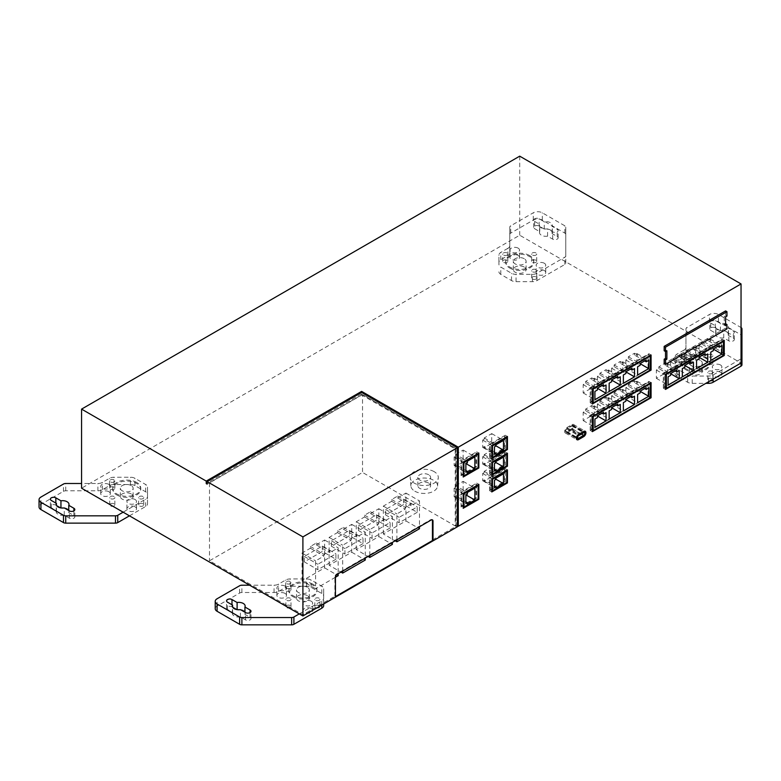 <?xml version="1.0" encoding="UTF-8"?>
<svg xmlns="http://www.w3.org/2000/svg" width="781" height="781" viewBox="0 0 781 781"><rect width="100%" height="100%" fill="white"/><g stroke="black" fill="none" stroke-linecap="round" stroke-linejoin="round"><path stroke-width="0.59" stroke-dasharray="3.9 2.93" d="M717.856 346.315L707.645 340.418L710.154 338.964L710.154 347.262L699.034 353.676L699.034 345.387L701.543 343.933L713.287 350.718M699.034 345.387L710.778 352.172M710.154 338.964L721.898 345.749M703.622 354.525L693.411 348.629L695.93 347.184L695.93 355.472L684.81 361.896L684.81 353.598L687.319 352.153L699.063 358.928M684.81 353.598L696.554 360.383M695.93 347.184L707.674 353.959M689.398 362.735L679.187 356.849L681.696 355.394L681.696 363.692L670.576 370.106L670.576 361.818L673.085 360.363L684.83 367.148M670.576 361.818L682.321 368.593M681.696 355.394L693.44 362.179M675.165 370.955L664.963 365.059L667.472 363.614L667.472 371.902L656.352 378.326L656.352 370.028L658.861 368.583L670.606 375.358M656.352 370.028L668.097 376.813M667.472 363.614L679.216 370.389M725.598 310.906L725.598 315.309L724.241 316.09L724.241 324.505L725.598 323.715L725.598 328.118L664.172 363.585M665.519 351.557L665.519 349.995L664.172 350.776M601.995 385.56L591.783 379.664L594.292 378.219L594.292 386.507L583.173 392.931L583.173 384.633L585.682 383.188L597.426 389.963M583.173 384.633L594.917 391.418M594.292 378.219L606.036 384.994M616.219 377.34L606.017 371.453L608.526 369.999L608.526 378.297L597.406 384.711L597.406 376.422L599.915 374.968L611.66 381.753M597.406 376.422L609.151 383.198M608.526 369.999L620.27 376.784M630.452 369.13L620.241 363.233L622.75 361.788L622.75 370.077L611.63 376.501L611.63 368.202L614.139 366.758L625.884 373.533M611.63 368.202L623.375 374.987M622.75 361.788L634.494 368.564M644.676 360.91L634.465 355.023L636.984 353.568L636.984 361.867L625.864 368.281L625.864 359.992L628.373 358.538L640.117 365.323M625.864 359.992L637.608 366.767M636.984 353.568L648.728 360.353M644.676 388.557L634.465 382.661L636.984 381.216L636.984 389.504L625.864 395.928L625.864 387.63L628.373 386.185L640.117 392.96M625.864 387.63L637.608 394.415M636.984 381.216L648.728 387.991M630.452 396.768L620.241 390.881L622.75 389.426L622.75 397.724L611.63 404.138L611.63 395.85L614.139 394.395L625.884 401.18M611.63 395.85L623.375 402.625M622.75 389.426L634.494 396.211M616.219 404.988L606.017 399.091L608.526 397.646L608.526 405.935L597.406 412.358L597.406 404.06L599.915 402.615L611.66 409.39M597.406 404.06L609.151 410.845M608.526 397.646L620.27 404.421M601.995 413.198L591.783 407.311L594.292 405.856L594.292 414.155L583.173 420.568L583.173 412.28L585.682 410.826L597.426 417.61M583.173 412.28L594.917 419.055M594.292 405.856L606.036 412.641M467.389 462.85L455.645 456.075L455.645 454.386L467.389 461.171M455.645 454.386L463.143 450.061L463.143 461.981L455.645 466.306L455.645 464.627L465.876 470.533M455.645 466.306L467.389 473.091M467.389 494.148L455.645 487.364L455.645 485.684L467.389 492.46M455.645 485.684L463.143 481.36L463.143 493.27L455.645 497.604L455.645 495.915L465.876 501.822M455.645 497.604L467.389 504.38M495.955 446L484.21 439.215L484.21 437.965L491.737 433.621L491.737 443.423L484.21 447.767L484.21 446.517L494.451 452.424M484.21 447.767L495.955 454.542M484.21 437.965L495.955 444.75M495.955 462.684L484.21 455.909L484.21 454.659L491.737 450.315L491.737 460.107L484.21 464.461L484.21 463.211L494.451 469.117M484.21 464.461L495.955 471.236M484.21 454.659L495.955 461.434M495.955 479.378L484.21 472.593L484.21 471.343L491.737 466.999L491.737 476.8L484.21 481.145L484.21 479.895L494.451 485.811M484.21 481.145L495.955 487.93M484.21 471.343L495.955 478.128M432.449 539.925L455.938 526.365L362.53 472.437L209.493 560.787L302.901 614.725L334.883 596.254L335.43 596.567M334.883 596.254L334.883 577.061A2.558 1.474 -60 0 1 336.689 573.937L430.643 519.697A2.558 1.474 -60 0 1 431.922 519.57A2.558 1.474 -60 0 1 432.166 519.775M455.216 448.968L456.114 448.45L456.114 525.008L455.216 525.535L455.216 448.968L361.623 394.932L207.141 484.122M434.168 471.656A14.058 8.113 0 0 0 418.528 469.977A14.058 8.113 0 0 0 410.191 477.796A14.058 8.113 0 0 0 424.229 485.509A14.058 8.113 0 0 0 438.268 477.796A14.058 8.113 0 0 0 434.168 471.656M136.685 482.453A14.058 8.113 0 0 0 121.367 480.696A14.058 8.113 0 0 0 112.689 488.193A14.058 8.113 0 0 0 116.808 493.924A14.058 8.113 0 0 0 132.126 495.681A14.058 8.113 0 0 0 140.795 488.193A14.058 8.113 0 0 0 136.685 482.453M312.839 584.159A14.058 8.113 0 0 0 297.522 582.401A14.058 8.113 0 0 0 288.853 589.899A14.058 8.113 0 0 0 292.963 595.63A14.058 8.113 0 0 0 308.28 597.387A14.058 8.113 0 0 0 316.959 589.899A14.058 8.113 0 0 0 312.839 584.159M705.819 357.278A14.058 8.113 0 0 0 690.502 355.521A14.058 8.113 0 0 0 681.823 363.019A14.058 8.113 0 0 0 685.943 368.749A14.058 8.113 0 0 0 701.26 370.506A14.058 8.113 0 0 0 709.929 363.019A14.058 8.113 0 0 0 705.819 357.278M529.655 255.572A14.058 8.113 0 0 0 514.337 253.815A14.058 8.113 0 0 0 505.658 261.313A14.058 8.113 0 0 0 509.778 267.043A14.058 8.113 0 0 0 525.096 268.801A14.058 8.113 0 0 0 533.774 261.313A14.058 8.113 0 0 0 529.655 255.572M456.114 525.008L457.383 525.74M455.216 525.535L457.383 526.784M741.95 364.854L741.95 336.133A3.192 1.845 0 0 0 741.013 334.834L718.461 321.811A6.385 3.69 0 0 0 709.431 321.811L686.88 334.834A3.192 1.845 0 0 0 685.943 336.133L685.943 354.711A6.385 3.69 0 0 1 684.068 357.317L676.971 361.408A6.385 3.69 0 0 0 675.096 364.024L675.096 366.182A6.385 3.69 0 0 0 676.971 368.788L687.68 374.978A6.385 3.69 0 0 0 692.2 376.051L708.592 376.051A6.385 3.69 0 0 0 713.102 374.978L741.013 358.86L741.013 363.028L519.716 235.227L81.575 488.193M519.716 156.161L519.716 235.227M116.808 494.969A14.058 8.113 0 0 0 132.126 496.726A14.058 8.113 0 0 0 140.795 489.228A14.058 8.113 0 0 0 126.747 481.116A14.058 8.113 0 0 0 112.689 489.228A14.058 8.113 0 0 0 116.808 494.969M292.963 596.674A14.058 8.113 0 0 0 308.28 598.431A14.058 8.113 0 0 0 316.959 590.934A14.058 8.113 0 0 0 302.901 582.821A14.058 8.113 0 0 0 288.853 590.934A14.058 8.113 0 0 0 292.963 596.674M685.943 369.794A14.058 8.113 0 0 0 701.26 371.551A14.058 8.113 0 0 0 709.929 364.053A14.058 8.113 0 0 0 695.881 355.941A14.058 8.113 0 0 0 681.823 364.053A14.058 8.113 0 0 0 685.943 369.794M509.778 268.088A14.058 8.113 0 0 0 525.096 269.845A14.058 8.113 0 0 0 533.774 262.348A14.058 8.113 0 0 0 519.716 254.235A14.058 8.113 0 0 0 505.658 262.348A14.058 8.113 0 0 0 509.778 268.088M129.451 515.831L145.647 506.478A6.385 3.69 0 0 0 147.521 503.872L147.521 494.412A6.385 3.69 0 0 0 145.647 491.805L134.937 485.616A6.385 3.69 0 0 0 130.417 484.542L114.036 484.542A6.385 3.69 0 0 0 109.516 485.616L102.418 489.716A6.385 3.69 0 0 1 97.898 490.8L65.731 490.8A3.192 1.845 0 0 0 63.476 491.337L40.924 504.36A6.385 3.69 0 0 0 39.05 506.967M123.125 512.18L145.647 499.176A6.385 3.69 0 0 0 147.521 496.57L147.521 487.11A6.385 3.69 0 0 0 145.647 484.503L134.937 478.314A6.385 3.69 0 0 0 130.417 477.24L114.036 477.24A6.385 3.69 0 0 0 109.516 478.314L102.418 482.414A6.385 3.69 0 0 1 97.898 483.498L81.575 483.498M147.521 503.872L147.521 496.57M147.521 494.412L147.521 487.11M56.564 505.571L55.832 505.141A3.192 1.845 0 0 0 52.347 504.741A3.192 1.845 0 0 0 50.374 506.449A3.192 1.845 0 0 0 51.312 507.748L56.427 510.706L56.427 505.317M61.699 508.011A6.385 3.69 0 0 0 60.947 508.099L60.508 507.845M56.427 510.706A6.385 3.69 0 0 0 56.212 511.662A6.385 3.69 0 0 0 64.257 515.226L69.382 518.184A3.192 1.845 0 0 0 72.858 518.584A3.192 1.845 0 0 0 74.83 516.876A3.192 1.845 0 0 0 73.892 515.567L68.777 512.619L68.777 510.53M68.777 512.619A6.385 3.69 0 0 0 68.992 511.662A6.385 3.69 0 0 0 68.64 510.452M64.696 508.177A6.385 3.69 0 0 0 63.505 508.011M64.257 515.226L64.257 507.923M114.094 487.149A2.558 1.474 0 0 0 111.312 486.827A2.558 1.474 0 0 0 109.731 488.193A2.558 1.474 0 0 0 112.288 489.667A2.558 1.474 0 0 0 114.846 488.193A2.558 1.474 0 0 0 114.094 487.149M114.094 479.846A2.558 1.474 0 0 0 111.312 479.524A2.558 1.474 0 0 0 109.731 480.891A2.558 1.474 0 0 0 112.288 482.365A2.558 1.474 0 0 0 114.846 480.891A2.558 1.474 0 0 0 114.094 479.846M143.001 503.833A2.558 1.474 0 0 0 140.219 503.52A2.558 1.474 0 0 0 138.637 504.877A2.558 1.474 0 0 0 141.195 506.352A2.558 1.474 0 0 0 143.753 504.877A2.558 1.474 0 0 0 143.001 503.833M143.001 496.531A2.558 1.474 0 0 0 140.219 496.218A2.558 1.474 0 0 0 138.637 497.575A2.558 1.474 0 0 0 141.195 499.049A2.558 1.474 0 0 0 143.753 497.575A2.558 1.474 0 0 0 143.001 496.531M108.901 491.708A4.793 2.763 0 0 0 103.678 491.112A4.793 2.763 0 0 0 100.72 493.67A4.793 2.763 0 0 0 105.513 496.433A4.793 2.763 0 0 0 110.306 493.67A4.793 2.763 0 0 0 108.901 491.708M108.901 484.405A4.793 2.763 0 0 0 103.678 483.81A4.793 2.763 0 0 0 100.72 486.368A4.793 2.763 0 0 0 105.513 489.131A4.793 2.763 0 0 0 110.306 486.368A4.793 2.763 0 0 0 108.901 484.405M135.103 506.84A4.793 2.763 0 0 0 129.88 506.234A4.793 2.763 0 0 0 126.922 508.792A4.793 2.763 0 0 0 131.716 511.555A4.793 2.763 0 0 0 136.499 508.792A4.793 2.763 0 0 0 135.103 506.84M135.103 499.537A4.793 2.763 0 0 0 129.88 498.932A4.793 2.763 0 0 0 126.922 501.49A4.793 2.763 0 0 0 131.716 504.253A4.793 2.763 0 0 0 136.499 501.49A4.793 2.763 0 0 0 135.103 499.537M114.094 503.833A2.558 1.474 0 0 0 111.312 503.52A2.558 1.474 0 0 0 109.731 504.877A2.558 1.474 0 0 0 112.288 506.352A2.558 1.474 0 0 0 114.846 504.877A2.558 1.474 0 0 0 114.094 503.833M114.094 496.531A2.558 1.474 0 0 0 111.312 496.218A2.558 1.474 0 0 0 109.731 497.575A2.558 1.474 0 0 0 112.288 499.049A2.558 1.474 0 0 0 114.846 497.575A2.558 1.474 0 0 0 114.094 496.531M131.257 493.924A6.385 3.69 0 0 0 124.296 493.123A6.385 3.69 0 0 0 120.352 496.531A6.385 3.69 0 0 0 126.747 500.221A6.385 3.69 0 0 0 133.131 496.531A6.385 3.69 0 0 0 131.257 493.924M509.778 253.005A6.385 3.69 0 0 1 507.904 255.612L500.806 259.712A6.385 3.69 0 0 0 498.942 262.318L498.942 264.476A6.385 3.69 0 0 0 500.806 267.082L511.526 273.272A6.385 3.69 0 0 0 516.036 274.346L532.427 274.346A6.385 3.69 0 0 0 536.947 273.272L564.858 257.154A3.192 1.845 0 0 0 565.786 255.846L565.786 227.125A3.192 1.845 0 0 0 564.858 225.826L542.297 212.803A6.385 3.69 0 0 0 533.267 212.803L510.715 225.826A3.192 1.845 0 0 0 509.778 227.125L509.778 253.005L509.778 227.125M498.942 271.778A6.385 3.69 0 0 0 500.806 274.385L511.526 280.574A6.385 3.69 0 0 0 516.036 281.648L532.427 281.648A6.385 3.69 0 0 0 536.947 280.574L564.858 264.456A3.192 1.845 0 0 0 565.786 263.148L565.786 255.846M565.786 263.148L565.786 227.125M565.786 234.427A3.192 1.845 0 0 0 564.858 233.129L542.297 220.105A6.385 3.69 0 0 0 533.267 220.105L510.715 233.129A3.192 1.845 0 0 0 509.778 234.427M507.904 255.612L507.904 248.309A6.385 3.69 0 0 0 509.778 245.703M507.904 248.309L500.806 252.409A6.385 3.69 0 0 0 498.942 255.016L498.942 264.476M498.942 262.318L498.942 255.016M534.624 221.413L539.749 224.362A6.385 3.69 0 0 0 539.525 225.319A6.385 3.69 0 0 0 547.569 228.882L552.694 231.84A3.192 1.845 0 0 0 556.17 232.24A3.192 1.845 0 0 0 558.142 230.532A3.192 1.845 0 0 0 557.204 229.233L552.089 226.275A6.385 3.69 0 0 0 552.304 225.319A6.385 3.69 0 0 0 544.259 221.755L539.144 218.797A3.192 1.845 0 0 0 535.659 218.397A3.192 1.845 0 0 0 533.687 220.105A3.192 1.845 0 0 0 534.624 221.413L534.624 228.706L539.749 231.664L539.749 224.362M539.749 231.664A6.385 3.69 0 0 0 539.525 232.621A6.385 3.69 0 0 0 547.569 236.184L552.694 239.142A3.192 1.845 0 0 0 556.17 239.542A3.192 1.845 0 0 0 558.142 237.834A3.192 1.845 0 0 0 557.204 236.536L552.089 233.578A6.385 3.69 0 0 0 552.304 232.621A6.385 3.69 0 0 0 544.259 229.058L539.144 226.099A3.192 1.845 0 0 0 535.659 225.699A3.192 1.845 0 0 0 533.687 227.408A3.192 1.845 0 0 0 534.624 228.706M544.259 229.058L544.259 221.755M552.089 233.578L552.089 226.275M547.569 236.184L547.569 228.882M535.981 260.268A2.558 1.474 0 0 0 533.189 259.946A2.558 1.474 0 0 0 531.617 261.313A2.558 1.474 0 0 0 534.175 262.787A2.558 1.474 0 0 0 536.723 261.313A2.558 1.474 0 0 0 535.981 260.268M535.981 252.966A2.558 1.474 0 0 0 533.189 252.644A2.558 1.474 0 0 0 531.617 254.01A2.558 1.474 0 0 0 534.175 255.485A2.558 1.474 0 0 0 536.723 254.01A2.558 1.474 0 0 0 535.981 252.966M518.135 255.446A4.793 2.763 0 0 0 512.912 254.84A4.793 2.763 0 0 0 509.954 257.398A4.793 2.763 0 0 0 514.747 260.161A4.793 2.763 0 0 0 519.541 257.398A4.793 2.763 0 0 0 518.135 255.446M518.135 248.143A4.793 2.763 0 0 0 512.912 247.538A4.793 2.763 0 0 0 509.954 250.096A4.793 2.763 0 0 0 514.747 252.859A4.793 2.763 0 0 0 519.541 250.096A4.793 2.763 0 0 0 518.135 248.143M544.337 270.568A4.793 2.763 0 0 0 539.115 269.962A4.793 2.763 0 0 0 536.157 272.52A4.793 2.763 0 0 0 540.95 275.293A4.793 2.763 0 0 0 545.734 272.52A4.793 2.763 0 0 0 544.337 270.568M544.337 263.265A4.793 2.763 0 0 0 539.115 262.66A4.793 2.763 0 0 0 536.157 265.218A4.793 2.763 0 0 0 540.95 267.99A4.793 2.763 0 0 0 545.734 265.218A4.793 2.763 0 0 0 544.337 263.265M507.074 260.268A2.558 1.474 0 0 0 504.282 259.946A2.558 1.474 0 0 0 502.71 261.313A2.558 1.474 0 0 0 505.258 262.787A2.558 1.474 0 0 0 507.816 261.313A2.558 1.474 0 0 0 507.074 260.268M507.074 252.966A2.558 1.474 0 0 0 504.282 252.644A2.558 1.474 0 0 0 502.71 254.01A2.558 1.474 0 0 0 505.258 255.485A2.558 1.474 0 0 0 507.816 254.01A2.558 1.474 0 0 0 507.074 252.966M535.981 276.952A2.558 1.474 0 0 0 533.189 276.64A2.558 1.474 0 0 0 531.617 277.997A2.558 1.474 0 0 0 534.175 279.471A2.558 1.474 0 0 0 536.723 277.997A2.558 1.474 0 0 0 535.981 276.952M535.981 269.65A2.558 1.474 0 0 0 533.189 269.338A2.558 1.474 0 0 0 531.617 270.695A2.558 1.474 0 0 0 534.175 272.169A2.558 1.474 0 0 0 536.723 270.695A2.558 1.474 0 0 0 535.981 269.65M524.236 267.043A6.385 3.69 0 0 0 517.276 266.243A6.385 3.69 0 0 0 513.332 269.65A6.385 3.69 0 0 0 519.716 273.34A6.385 3.69 0 0 0 526.101 269.65A6.385 3.69 0 0 0 524.236 267.043M323.685 605.578L323.685 596.118A6.385 3.69 0 0 0 321.811 593.511L311.102 587.322A6.385 3.69 0 0 0 306.582 586.248L290.19 586.248A6.385 3.69 0 0 0 285.67 587.322L278.573 591.422A6.385 3.69 0 0 1 274.063 592.506L241.895 592.506A3.192 1.845 0 0 0 239.63 593.043L217.079 606.066A6.385 3.69 0 0 0 215.214 608.672M299.289 613.886L321.811 600.882A6.385 3.69 0 0 0 323.685 598.275L323.685 588.815A6.385 3.69 0 0 0 321.811 586.209L311.102 580.019A6.385 3.69 0 0 0 306.582 578.946L290.19 578.946A6.385 3.69 0 0 0 285.67 580.019L278.573 584.12A6.385 3.69 0 0 1 274.063 585.203L249.608 585.203M323.685 603.977L323.685 598.275M323.685 596.118L323.685 588.815M232.728 607.276L231.986 606.847A3.192 1.845 0 0 0 228.511 606.447A3.192 1.845 0 0 0 226.539 608.155A3.192 1.845 0 0 0 227.466 609.453L232.592 612.411L232.592 607.022M237.863 609.717A6.385 3.69 0 0 0 237.112 609.805L236.663 609.551M232.592 612.411A6.385 3.69 0 0 0 232.377 613.368A6.385 3.69 0 0 0 240.421 616.931L245.537 619.889A3.192 1.845 0 0 0 249.022 620.29A3.192 1.845 0 0 0 250.994 618.581A3.192 1.845 0 0 0 250.057 617.273L244.931 614.325L244.931 612.236M244.931 614.325A6.385 3.69 0 0 0 245.146 613.368A6.385 3.69 0 0 0 244.795 612.158M240.86 609.883A6.385 3.69 0 0 0 239.669 609.717M240.421 616.931L240.421 609.629M290.259 588.854A2.558 1.474 0 0 0 287.467 588.532A2.558 1.474 0 0 0 285.895 589.899A2.558 1.474 0 0 0 288.453 591.373A2.558 1.474 0 0 0 291.001 589.899A2.558 1.474 0 0 0 290.259 588.854M290.259 581.552A2.558 1.474 0 0 0 287.467 581.23A2.558 1.474 0 0 0 285.895 582.597A2.558 1.474 0 0 0 288.453 584.071A2.558 1.474 0 0 0 291.001 582.597A2.558 1.474 0 0 0 290.259 581.552M319.165 605.539A2.558 1.474 0 0 0 316.383 605.226A2.558 1.474 0 0 0 314.802 606.583A2.558 1.474 0 0 0 317.359 608.057A2.558 1.474 0 0 0 319.917 606.583A2.558 1.474 0 0 0 319.165 605.539M319.165 598.236A2.558 1.474 0 0 0 316.383 597.924A2.558 1.474 0 0 0 314.802 599.281A2.558 1.474 0 0 0 317.359 600.755A2.558 1.474 0 0 0 319.917 599.281A2.558 1.474 0 0 0 319.165 598.236M285.065 593.414A4.793 2.763 0 0 0 279.842 592.818A4.793 2.763 0 0 0 276.884 595.376A4.793 2.763 0 0 0 281.677 598.139A4.793 2.763 0 0 0 286.461 595.376A4.793 2.763 0 0 0 285.065 593.414M285.065 586.111A4.793 2.763 0 0 0 279.842 585.516A4.793 2.763 0 0 0 276.884 588.073A4.793 2.763 0 0 0 281.677 590.836A4.793 2.763 0 0 0 286.461 588.073A4.793 2.763 0 0 0 285.065 586.111M311.258 608.545A4.793 2.763 0 0 0 306.035 607.94A4.793 2.763 0 0 0 303.077 610.498A4.793 2.763 0 0 0 307.87 613.261A4.793 2.763 0 0 0 312.664 610.498A4.793 2.763 0 0 0 311.258 608.545M311.258 601.243A4.793 2.763 0 0 0 306.035 600.638A4.793 2.763 0 0 0 303.077 603.196A4.793 2.763 0 0 0 307.87 605.958A4.793 2.763 0 0 0 312.664 603.196A4.793 2.763 0 0 0 311.258 601.243M290.259 605.539A2.558 1.474 0 0 0 287.467 605.226A2.558 1.474 0 0 0 285.895 606.583A2.558 1.474 0 0 0 288.453 608.057A2.558 1.474 0 0 0 291.001 606.583A2.558 1.474 0 0 0 290.259 605.539M290.259 598.236A2.558 1.474 0 0 0 287.467 597.924A2.558 1.474 0 0 0 285.895 599.281A2.558 1.474 0 0 0 288.453 600.755A2.558 1.474 0 0 0 291.001 599.281A2.558 1.474 0 0 0 290.259 598.236M307.421 595.63A6.385 3.69 0 0 0 300.46 594.829A6.385 3.69 0 0 0 296.516 598.236A6.385 3.69 0 0 0 302.901 601.926A6.385 3.69 0 0 0 309.296 598.236A6.385 3.69 0 0 0 307.421 595.63M675.096 373.484A6.385 3.69 0 0 0 676.971 376.091L687.68 382.27A6.385 3.69 0 0 0 692.2 383.354L705.819 383.354M741.95 336.133L741.95 328.83M741.013 334.834L741.013 327.532A3.192 1.845 0 0 0 741.013 327.532L718.461 314.509A6.385 3.69 0 0 0 709.431 314.509L686.88 327.532A3.192 1.845 0 0 0 685.943 328.83L685.943 354.711M685.943 336.133L685.943 328.83M684.068 357.317L684.068 350.015A6.385 3.69 0 0 0 685.943 347.408M684.068 350.015L676.971 354.115A6.385 3.69 0 0 0 675.096 356.722L675.096 366.182M675.096 364.024L675.096 356.722M710.778 323.109L715.904 326.067A6.385 3.69 0 0 0 715.689 327.024A6.385 3.69 0 0 0 723.733 330.588L728.849 333.546A3.192 1.845 0 0 0 732.334 333.946A3.192 1.845 0 0 0 734.306 332.237A3.192 1.845 0 0 0 733.369 330.939L728.243 327.981A6.385 3.69 0 0 0 728.468 327.024A6.385 3.69 0 0 0 720.424 323.461L715.298 320.503A3.192 1.845 0 0 0 711.823 320.103A3.192 1.845 0 0 0 709.851 321.811A3.192 1.845 0 0 0 710.778 323.109L710.778 330.412L715.904 333.37L715.904 326.067M715.904 333.37A6.385 3.69 0 0 0 715.689 334.327A6.385 3.69 0 0 0 723.733 337.89L728.849 340.848A3.192 1.845 0 0 0 732.334 341.248A3.192 1.845 0 0 0 734.306 339.54A3.192 1.845 0 0 0 733.369 338.241L728.243 335.283A6.385 3.69 0 0 0 728.468 334.327A6.385 3.69 0 0 0 720.424 330.763L715.298 327.805A3.192 1.845 0 0 0 711.823 327.405A3.192 1.845 0 0 0 709.851 329.113A3.192 1.845 0 0 0 710.778 330.412M720.424 330.763L720.424 323.461M728.243 335.283L728.243 327.981M723.733 337.89L723.733 330.588M712.135 361.974A2.558 1.474 0 0 0 709.353 361.652A2.558 1.474 0 0 0 707.771 363.019A2.558 1.474 0 0 0 710.329 364.493A2.558 1.474 0 0 0 712.887 363.019A2.558 1.474 0 0 0 712.135 361.974M712.135 354.672A2.558 1.474 0 0 0 709.353 354.349A2.558 1.474 0 0 0 707.771 355.716A2.558 1.474 0 0 0 710.329 357.19A2.558 1.474 0 0 0 712.887 355.716A2.558 1.474 0 0 0 712.135 354.672M694.299 357.151A4.793 2.763 0 0 0 689.076 356.546A4.793 2.763 0 0 0 686.118 359.104A4.793 2.763 0 0 0 690.912 361.867A4.793 2.763 0 0 0 695.695 359.104A4.793 2.763 0 0 0 694.299 357.151M694.299 349.849A4.793 2.763 0 0 0 689.076 349.244A4.793 2.763 0 0 0 686.118 351.801A4.793 2.763 0 0 0 690.912 354.564A4.793 2.763 0 0 0 695.695 351.801A4.793 2.763 0 0 0 694.299 349.849M720.492 372.273A4.793 2.763 0 0 0 715.269 371.668A4.793 2.763 0 0 0 712.311 374.226A4.793 2.763 0 0 0 717.104 376.998A4.793 2.763 0 0 0 721.898 374.226A4.793 2.763 0 0 0 720.492 372.273M720.492 364.971A4.793 2.763 0 0 0 715.269 364.366A4.793 2.763 0 0 0 712.311 366.924A4.793 2.763 0 0 0 717.104 369.696A4.793 2.763 0 0 0 721.898 366.924A4.793 2.763 0 0 0 720.492 364.971M683.229 361.974A2.558 1.474 0 0 0 680.446 361.652A2.558 1.474 0 0 0 678.865 363.019A2.558 1.474 0 0 0 681.423 364.493A2.558 1.474 0 0 0 683.98 363.019A2.558 1.474 0 0 0 683.229 361.974M683.229 354.672A2.558 1.474 0 0 0 680.446 354.349A2.558 1.474 0 0 0 678.865 355.716A2.558 1.474 0 0 0 681.423 357.19A2.558 1.474 0 0 0 683.98 355.716A2.558 1.474 0 0 0 683.229 354.672M712.135 378.658A2.558 1.474 0 0 0 709.353 378.346A2.558 1.474 0 0 0 707.771 379.703A2.558 1.474 0 0 0 710.329 381.177A2.558 1.474 0 0 0 712.887 379.703A2.558 1.474 0 0 0 712.135 378.658M712.135 371.356A2.558 1.474 0 0 0 709.353 371.043A2.558 1.474 0 0 0 707.771 372.4A2.558 1.474 0 0 0 710.329 373.874A2.558 1.474 0 0 0 712.887 372.4A2.558 1.474 0 0 0 712.135 371.356M700.391 368.749A6.385 3.69 0 0 0 693.43 367.949A6.385 3.69 0 0 0 689.486 371.356A6.385 3.69 0 0 0 695.881 375.046A6.385 3.69 0 0 0 702.265 371.356A6.385 3.69 0 0 0 700.391 368.749M456.114 448.45L361.623 393.888L207.141 483.078M361.623 393.888L361.623 394.932M383.344 533.96L383.344 506.108L391.681 501.295L391.681 499.518L397.588 496.111L397.588 497.887L405.925 493.075L405.925 520.927L383.344 533.96L395.176 540.794M405.925 520.927L419.475 528.747M356.243 549.609L356.243 521.757L364.581 516.944L364.581 515.167L370.487 511.76L370.487 513.527L378.824 508.714L378.824 536.567L356.243 549.609L368.076 556.443M378.824 536.567L392.374 544.396M329.143 565.259L329.143 537.406L337.48 532.593L337.48 530.816L343.386 527.409L343.386 529.176L351.723 524.363L351.723 552.216L329.143 565.259L340.975 572.092M351.723 552.216L365.274 560.036M302.042 580.898L302.042 553.046L310.379 548.233L310.379 546.466L316.285 543.049L316.285 544.826L324.623 540.013L324.623 567.865L302.042 580.898L315.592 588.728L315.592 560.875L323.93 556.062L323.93 554.285L329.836 550.878L329.836 552.645L338.173 547.832L338.173 573.703M324.623 567.865L338.173 575.685M335.43 577.276L315.592 588.728M362.53 394.62L209.493 482.97L302.901 536.898L455.938 448.548L362.53 394.62L362.53 472.437M209.493 482.97L209.493 560.787M302.901 536.898L302.901 614.725M455.938 448.548L455.938 526.365M489.638 490.693L489.638 477.65L505.258 468.629L505.258 481.672L489.638 490.693L491.805 491.942M489.638 477.65L491.805 478.909L490.302 478.04L504.594 469.781L504.594 481.281L490.302 489.541L490.302 478.04M505.258 468.629L507.435 469.879M505.258 481.672L504.594 481.281M490.302 489.541L491.805 490.409M504.594 469.781L506.098 470.65M489.638 473.999L489.638 460.966L505.258 451.945L505.258 464.978L489.638 473.999L491.805 475.258M489.638 460.966L491.805 462.215L490.302 461.346L504.594 453.097L504.594 464.597L490.302 472.847L490.302 461.346M505.258 451.945L507.435 453.195M505.258 464.978L504.594 464.597M490.302 472.847L491.805 473.716M504.594 453.097L506.098 453.956M489.638 457.315L489.638 444.272L505.258 435.251L505.258 448.294L489.638 457.315L491.805 458.564M489.638 444.272L491.805 445.521L490.302 444.662L504.594 436.403L504.594 447.904L490.302 456.163L490.302 444.662M505.258 435.251L507.435 436.501M505.258 448.294L504.594 447.904M490.302 456.163L491.805 457.031M504.594 436.403L506.098 437.272M491.737 466.999L503.481 473.784M491.737 476.8L495.955 479.241M484.21 479.895L482.707 480.764L482.707 473.471L484.21 472.593M491.737 450.315L503.481 457.09M491.737 460.107L495.955 462.547M484.21 463.211L482.707 464.08L482.707 456.778L484.21 455.909M491.737 433.621L503.481 440.406M491.737 443.423L495.955 445.853M484.21 446.517L482.707 447.386L482.707 440.084L484.21 439.215M482.707 480.764L494.451 487.549M482.707 473.471L494.451 480.247M482.707 464.08L494.451 470.855M482.707 456.778L494.451 463.553M482.707 447.386L494.451 454.171M482.707 440.084L494.451 446.869M461.044 507.045L461.044 492.128L476.674 483.107L476.674 498.024L461.044 507.045L463.211 508.294M461.044 492.128L463.211 493.377L461.708 492.508L476.01 484.259L476.01 497.634L461.708 505.893L461.708 492.508M476.674 483.107L478.841 484.357M476.674 498.024L476.01 497.634M461.708 505.893L463.211 506.762M476.01 484.259L477.513 485.118M461.044 475.746L461.044 460.829L476.674 451.808L476.674 466.726L461.044 475.746L463.211 477.006M461.044 460.829L463.211 462.088L461.708 461.22L476.01 452.96L476.01 466.345L461.708 474.604L461.708 461.22M476.674 451.808L478.841 453.058M476.674 466.726L476.01 466.345M461.708 474.604L463.211 475.473M476.01 452.96L477.513 453.829M463.143 481.36L474.887 488.135M463.143 493.27L466.023 494.939M455.645 495.915L454.132 496.794L454.132 488.242L455.645 487.364M454.132 496.794L465.876 503.579M454.132 488.242L465.876 495.027M463.143 450.061L474.887 456.836M463.143 461.981L466.023 463.641M455.645 464.627L454.132 465.505L454.132 456.944L455.645 456.075M454.132 465.505L465.876 472.28M454.132 456.944L465.876 463.729M571.936 429.882L566.869 432.801A3.192 1.845 -60 0 1 565.278 432.957A3.192 1.845 -60 0 1 564.79 430.399A3.192 1.845 -60 0 1 566.869 427.588L571.936 424.659A3.192 1.845 -60 0 1 573.527 424.503A3.192 1.845 -60 0 1 574.015 427.061A3.192 1.845 -60 0 1 571.936 429.882L582.841 436.179M571.936 428.915L566.869 431.844A2.021 1.162 -60 0 1 565.864 431.942A2.021 1.162 -60 0 1 565.551 430.321A2.021 1.162 -60 0 1 566.869 428.544L571.936 425.625A2.021 1.162 -60 0 1 572.942 425.518A2.021 1.162 -60 0 1 573.254 427.139A2.021 1.162 -60 0 1 571.936 428.915L583.68 435.7M571.936 428.574L566.869 431.493A1.601 0.918 -60 0 1 566.079 431.571A1.601 0.918 -60 0 1 565.835 430.292A1.601 0.918 -60 0 1 566.869 428.886L571.936 425.967A1.601 0.918 -60 0 1 572.727 425.889A1.601 0.918 -60 0 1 572.971 427.168A1.601 0.918 -60 0 1 571.936 428.574L581.415 434.051M590.182 430.399L590.182 415.277L648.904 381.372L648.904 396.494L590.182 430.399L592.349 431.649M590.182 415.277L592.349 416.527M648.904 381.372L651.071 382.622M648.904 396.494L650.212 397.256M591.041 429.335L591.041 415.346L648.045 382.436L648.045 396.426L591.041 429.335L592.349 430.097M648.045 396.426L650.212 397.675M648.045 382.436L649.724 383.403M591.041 415.346L592.72 416.312M590.182 402.752L590.182 387.63L648.904 353.725L648.904 368.857L590.182 402.752L592.349 404.011M590.182 387.63L592.349 388.879M648.904 353.725L651.071 354.984M648.904 368.857L650.212 369.608M591.041 401.698L591.041 387.698L648.045 354.789L648.045 368.778L591.041 401.698L592.349 402.449M648.045 368.778L650.212 370.038M648.045 354.789L649.724 355.765M591.041 387.698L592.72 388.674M583.173 420.568L594.917 427.353M594.292 414.155L597.426 415.961M585.682 410.826L585.682 409.059L591.783 405.534L591.783 407.311M585.682 409.059L597.426 415.834M591.783 405.534L603.528 412.319M597.406 412.358L609.151 419.133M608.526 405.935L611.66 407.75M599.915 402.615L599.915 400.838L606.017 397.324L606.017 399.091M611.63 404.138L623.375 410.923M622.75 397.724L625.884 399.53M614.139 394.395L614.139 392.628L620.241 389.104L620.241 390.881M625.864 395.928L637.608 402.703M636.984 389.504L640.117 391.32M628.373 386.185L628.373 384.408L634.465 380.894L634.465 382.661M625.864 368.281L637.608 375.065M636.984 361.867L640.117 363.673M628.373 358.538L628.373 356.771L634.465 353.246L634.465 355.023M611.63 376.501L623.375 383.276M622.75 370.077L625.884 371.883M614.139 366.758L614.139 364.981L620.241 361.466L620.241 363.233M597.406 384.711L609.151 391.496M608.526 378.297L611.66 380.103M599.915 374.968L599.915 373.201L606.017 369.677L606.017 371.453M583.173 392.931L594.917 399.706M594.292 386.507L597.426 388.313M585.682 383.188L585.682 381.411L591.783 377.887L591.783 379.664M599.915 400.838L611.66 407.623M606.017 397.324L617.761 404.099M614.139 392.628L625.884 399.403M620.241 389.104L631.985 395.889M628.373 384.408L640.117 391.193M634.465 380.894L646.209 387.669M628.373 356.771L640.117 363.546M634.465 353.246L646.209 360.031M614.139 364.981L625.884 371.766M620.241 361.466L631.985 368.241M599.915 373.201L611.66 379.976M606.017 369.677L617.761 376.452M585.682 381.411L597.426 388.196M591.783 377.887L603.528 384.672M663.352 388.157L663.352 373.025L722.074 339.13L722.074 354.252L663.352 388.157L665.519 389.407M663.352 373.025L665.519 374.275M722.074 339.13L724.241 340.379M722.074 354.252L723.382 355.004M664.211 387.093L664.211 373.103L721.214 340.184L721.214 354.183L664.211 387.093L665.519 387.845M721.214 354.183L723.382 355.433M721.214 340.184L722.894 341.16M664.211 373.103L665.89 374.07M656.352 378.326L668.097 385.101M667.472 371.902L670.606 373.718M658.861 368.583L658.861 366.806L664.963 363.292L664.963 365.059M670.576 370.106L682.321 376.891M681.696 363.692L684.83 365.498M673.085 360.363L673.085 358.596L679.187 355.072L679.187 356.849M684.81 361.896L696.554 368.671M695.93 355.472L699.063 357.288M687.319 352.153L687.319 350.376L693.411 346.862L693.411 348.629M699.034 353.676L710.778 360.461M710.154 347.262L713.287 349.068M701.543 343.933L701.543 342.166L707.645 338.642L707.645 340.418M658.861 366.806L670.606 373.591M664.963 363.292L676.707 370.067M673.085 358.596L684.83 365.371M679.187 355.072L690.931 361.857M687.319 350.376L699.063 357.161M693.411 346.862L705.155 353.637M701.543 342.166L713.287 348.941M707.645 338.642L719.389 345.427M726.955 328.899L725.598 328.118M666.876 350.776L665.519 349.995M726.955 316.09L725.598 315.309M725.598 316.871L724.241 316.09M725.598 325.286L724.241 324.505M302.042 553.046L315.592 560.875M310.379 548.233L323.93 556.062M310.379 546.466L323.93 554.285M316.285 543.049L329.836 550.878M316.285 544.826L329.836 552.645M324.623 540.013L338.173 547.832M335.918 559.255L317.847 569.691L317.847 564.263L335.918 553.836L335.918 559.255L322.368 551.435L304.297 561.861L317.847 569.691M304.297 561.861L304.297 556.443L322.368 546.007L335.918 553.836M322.368 546.007L322.368 551.435M304.297 556.443L317.847 564.263M342.693 571.096L342.693 545.226L351.03 540.413L351.03 538.636L356.937 535.229L356.937 537.006L365.274 532.183L365.274 558.054M329.143 537.406L342.693 545.226M337.48 532.593L351.03 540.413M337.48 530.816L351.03 538.636M343.386 527.409L356.937 535.229M343.386 529.176L356.937 537.006M351.723 524.363L365.274 532.183M363.019 543.615L344.948 554.041L344.948 548.613L363.019 538.187L363.019 543.615L349.468 535.786L331.398 546.222L344.948 554.041M331.398 546.222L331.398 540.794L349.468 530.358L363.019 538.187M349.468 530.358L349.468 535.786M331.398 540.794L344.948 548.613M369.794 555.447L369.794 529.577L378.131 524.764L378.131 522.997L384.037 519.58L384.037 521.357L392.374 516.544L392.374 542.414M356.243 521.757L369.794 529.577M364.581 516.944L378.131 524.764M364.581 515.167L378.131 522.997M370.487 511.76L384.037 519.58M370.487 513.527L384.037 521.357M378.824 508.714L392.374 516.544M390.119 527.966L372.049 538.392L372.049 532.974L390.119 522.538L390.119 527.966L376.569 520.136L358.499 530.572L372.049 538.392M358.499 530.572L358.499 525.144L376.569 514.718L390.119 522.538M376.569 514.718L376.569 520.136M358.499 525.144L372.049 532.974M396.894 539.798L396.894 513.937L405.232 509.114L405.232 507.347L411.138 503.93L411.138 505.707L419.475 500.894L419.475 526.765M383.344 506.108L396.894 513.937M391.681 501.295L405.232 509.114M391.681 499.518L405.232 507.347M397.588 496.111L411.138 503.93M397.588 497.887L411.138 505.707M405.925 493.075L419.475 500.894M417.22 512.316L399.15 522.743L399.15 517.325L417.22 506.889L417.22 512.316L403.67 504.497L385.599 514.923L399.15 522.743M385.599 514.923L385.599 509.495L403.67 499.069L417.22 506.889M403.67 499.069L403.67 504.497M385.599 509.495L399.15 517.325M131.257 485.587A6.385 3.69 0 0 0 124.296 484.786A6.385 3.69 0 0 0 120.352 488.193A6.385 3.69 0 0 0 126.747 491.874A6.385 3.69 0 0 0 133.131 488.193A6.385 3.69 0 0 0 131.257 485.587M700.391 360.402A6.385 3.69 0 0 0 693.43 359.611A6.385 3.69 0 0 0 689.486 363.019A6.385 3.69 0 0 0 695.881 366.699A6.385 3.69 0 0 0 702.265 363.019A6.385 3.69 0 0 0 700.391 360.402M307.421 587.283A6.385 3.69 0 0 0 300.46 586.492A6.385 3.69 0 0 0 296.516 589.899A6.385 3.69 0 0 0 302.901 593.58A6.385 3.69 0 0 0 309.296 589.899A6.385 3.69 0 0 0 307.421 587.283M524.236 258.696A6.385 3.69 0 0 0 517.276 257.906A6.385 3.69 0 0 0 513.332 261.313A6.385 3.69 0 0 0 519.716 264.993A6.385 3.69 0 0 0 526.101 261.313A6.385 3.69 0 0 0 524.236 258.696M414.799 491.181A13.336 7.703 0 0 0 429.023 492.928A13.336 7.703 0 0 0 437.555 486.124A13.336 7.703 0 0 0 433.66 480.295A13.336 7.703 0 0 0 418.821 478.694A13.336 7.703 0 0 0 410.904 486.124A13.336 7.703 0 0 0 414.799 491.181M428.749 483.127A6.385 3.69 0 0 0 421.779 482.336A6.385 3.69 0 0 0 417.845 485.743A6.385 3.69 0 0 0 424.229 489.423A6.385 3.69 0 0 0 430.614 485.743A6.385 3.69 0 0 0 428.749 483.127M428.749 474.789A6.385 3.69 0 0 0 421.779 473.989A6.385 3.69 0 0 0 417.845 477.396A6.385 3.69 0 0 0 424.229 481.086A6.385 3.69 0 0 0 430.614 477.396A6.385 3.69 0 0 0 428.749 474.789M334.883 577.061L335.43 577.374M336.689 573.937L337.236 574.25M430.643 519.697L431.18 520.009M40.924 504.36L40.924 497.058M145.647 506.478L145.647 499.176M145.647 491.805L145.647 484.503M134.937 485.616L134.937 478.314M130.417 484.542L130.417 477.24M114.036 484.542L114.036 477.24M109.516 485.616L109.516 478.314M102.418 489.716L102.418 482.414M97.898 490.8L97.898 483.498M65.731 490.8L65.731 483.498M63.476 491.337L63.476 484.035M51.312 507.748L51.312 500.445M55.832 505.141L55.832 503.052M73.892 515.567L73.892 510.881M69.382 518.184L69.382 510.881M500.806 274.385L500.806 267.082M511.526 280.574L511.526 273.272M516.036 281.648L516.036 274.346M532.427 281.648L532.427 274.346M536.947 280.574L536.947 273.272M564.858 264.456L564.858 257.154M564.858 233.129L564.858 225.826M542.297 220.105L542.297 212.803M533.267 220.105L533.267 212.803M510.715 233.129L510.715 225.826M500.806 259.712L500.806 252.409M539.144 226.099L539.144 218.797M557.204 236.536L557.204 229.233M552.694 239.142L552.694 231.84M217.079 606.066L217.079 598.763M321.811 605.06L321.811 600.882M321.811 593.511L321.811 586.209M311.102 587.322L311.102 580.019M306.582 586.248L306.582 578.946M290.19 586.248L290.19 578.946M285.67 587.322L285.67 580.019M278.573 591.422L278.573 584.12M274.063 592.506L274.063 585.203M241.895 592.506L241.895 585.203M239.63 593.043L239.63 585.74M227.466 609.453L227.466 602.151M231.986 606.847L231.986 604.758M250.057 617.273L250.057 612.587M245.537 619.889L245.537 612.587M676.971 376.091L676.971 368.788M687.68 382.27L687.68 374.978M692.2 383.354L692.2 376.051M708.592 381.753L708.592 376.051M713.102 379.146L713.102 374.978M718.461 321.811L718.461 314.509M709.431 321.811L709.431 314.509M686.88 334.834L686.88 327.532M676.971 361.408L676.971 354.115M715.298 327.805L715.298 320.503M733.369 338.241L733.369 330.939M728.849 340.848L728.849 333.546M566.869 432.801L576.358 438.278M566.869 427.588L578.614 434.363M571.936 424.659L583.68 431.444M566.869 431.844L578.614 438.619M566.869 428.544L577.901 434.91M571.936 425.625L582.841 431.922M566.869 431.493L577.491 437.624M571.936 425.967L583.68 432.742M566.869 428.886L578.614 435.671M431.922 519.57L432.459 519.882M140.795 489.228L140.795 488.193M112.689 489.228L112.689 488.193M316.959 590.934L316.959 589.899M288.853 590.934L288.853 589.899M709.929 364.053L709.929 363.019M681.823 364.053L681.823 363.019M533.774 262.348L533.774 261.313M505.658 262.348L505.658 261.313M50.374 506.449L50.374 499.147M68.992 511.662L68.992 504.36M74.83 516.876L74.83 509.573M114.846 488.193L114.846 480.891M109.731 488.193L109.731 480.891M143.753 504.877L143.753 497.575M138.637 504.877L138.637 497.575M110.306 493.67L110.306 486.368M100.72 493.67L100.72 486.368M136.499 508.792L136.499 501.49M126.922 508.792L126.922 501.49M114.846 504.877L114.846 497.575M109.731 504.877L109.731 497.575M56.212 511.662L56.212 504.36M533.687 227.408L533.687 220.105M552.304 232.621L552.304 225.319M558.142 237.834L558.142 230.532M539.525 232.621L539.525 225.319M536.723 261.313L536.723 254.01M531.617 261.313L531.617 254.01M519.541 257.398L519.541 250.096M509.954 257.398L509.954 250.096M545.734 272.52L545.734 265.218M536.157 272.52L536.157 265.218M507.816 261.313L507.816 254.01M502.71 261.313L502.71 254.01M536.723 277.997L536.723 270.695M531.617 277.997L531.617 270.695M226.539 608.155L226.539 600.853M245.146 613.368L245.146 606.066M250.994 618.581L250.994 611.279M291.001 589.899L291.001 582.597M285.895 589.899L285.895 582.597M319.917 606.583L319.917 599.281M314.802 606.583L314.802 599.281M286.461 595.376L286.461 588.073M276.884 595.376L276.884 588.073M312.664 610.498L312.664 603.196M303.077 610.498L303.077 603.196M291.001 606.583L291.001 599.281M285.895 606.583L285.895 599.281M232.377 613.368L232.377 606.066M709.851 329.113L709.851 321.811M728.468 334.327L728.468 327.024M734.306 339.54L734.306 332.237M715.689 334.327L715.689 327.024M712.887 363.019L712.887 355.716M707.771 363.019L707.771 355.716M695.695 359.104L695.695 351.801M686.118 359.104L686.118 351.801M721.898 374.226L721.898 366.924M712.311 374.226L712.311 366.924M683.98 363.019L683.98 355.716M678.865 363.019L678.865 355.716M712.887 379.703L712.887 372.4M707.771 379.703L707.771 372.4M565.278 432.957L577.022 439.742M573.527 424.503L585.272 431.288M565.864 431.942L576.368 438.004M572.727 425.889L584.471 432.664M566.079 431.571L577.823 438.356M572.942 425.518L583.436 431.581M133.131 496.531L133.131 488.193M120.352 496.531L120.352 488.193M702.265 371.356L702.265 363.019M689.486 371.356L689.486 363.019M309.296 598.236L309.296 589.899M296.516 598.236L296.516 589.899M526.101 269.65L526.101 261.313M513.332 269.65L513.332 261.313M437.555 486.124L438.268 477.796M410.904 486.124L410.191 477.796M430.614 485.743L430.614 477.396M417.845 485.743L417.845 477.396"/><path stroke-width="1.17" d="M699.063 358.928L699.063 357.161L705.155 353.637L705.155 355.414L707.674 353.959L707.674 362.257L696.554 368.671L696.554 360.383L699.063 358.928M670.606 375.358L670.606 373.591L676.707 370.067L676.707 371.844L679.216 370.389L679.216 378.687L668.097 385.101L668.097 376.813L670.606 375.358M666.378 388.342L666.378 374.353L723.382 341.443L723.382 355.433L666.378 388.342L665.519 387.845M684.83 367.148L684.83 365.371L690.931 361.857L690.931 363.624L693.44 362.179L693.44 370.467L682.321 376.891L682.321 368.593L684.83 367.148M713.287 350.718L713.287 348.941L719.389 345.427L719.389 347.194L721.898 345.749L721.898 354.037L710.778 360.461L710.778 352.172L713.287 350.718M719.389 347.194L717.856 346.315M705.155 355.414L703.622 354.525M690.931 363.624L689.398 362.735M676.707 371.844L675.165 370.955M726.955 324.505L726.955 328.899L665.519 364.366L664.172 363.585L664.172 359.182L665.519 358.401L665.519 351.557L664.172 350.776L664.172 346.373L725.598 310.906L726.955 311.687L726.955 316.09L725.598 316.871L725.598 325.286L726.955 324.505L725.598 323.715M592.349 404.011L592.349 388.879L651.071 354.984L651.071 370.106L592.349 404.011M463.211 477.006L463.211 462.088L478.841 453.058L478.841 467.975L463.211 477.006M491.805 458.564L491.805 445.521L507.435 436.501L507.435 449.544L491.805 458.564M491.805 491.942L491.805 478.909L507.435 469.879L507.435 482.922L491.805 491.942M458.291 526.267L458.291 447.191L741.042 283.942L741.042 363.019L458.291 526.267L457.383 525.74M491.805 475.258L491.805 462.215L507.435 453.195L507.435 466.228L491.805 475.258M463.211 508.294L463.211 493.377L478.841 484.357L478.841 499.274L463.211 508.294M583.68 436.657L578.614 439.576A3.192 1.845 -60 0 1 577.022 439.742A3.192 1.845 -60 0 1 576.534 437.175A3.192 1.845 -60 0 1 578.614 434.363L583.68 431.444A3.192 1.845 -60 0 1 585.272 431.288A3.192 1.845 -60 0 1 585.76 433.845A3.192 1.845 -60 0 1 583.68 436.657L582.841 436.179M592.349 431.649L592.349 416.527L651.071 382.622L651.071 397.754L592.349 431.649M665.519 389.407L665.519 374.275L724.241 340.379L724.241 355.501L665.519 389.407M611.66 381.753L611.66 379.976L617.761 376.452L617.761 378.229L620.27 376.784L620.27 385.072L609.151 391.496L609.151 383.198L611.66 381.753M640.117 365.323L640.117 363.546L646.209 360.031L646.209 361.798L648.728 360.353L648.728 368.642L637.608 375.065L637.608 366.767L640.117 365.323M593.209 402.947L593.209 388.958L650.212 356.048L650.212 370.038L593.209 402.947L592.349 402.449M625.884 373.533L625.884 371.766L631.985 368.241L631.985 370.018L634.494 368.564L634.494 376.862L623.375 383.276L623.375 374.987L625.884 373.533M597.426 389.963L597.426 388.196L603.528 384.672L603.528 386.449L606.036 384.994L606.036 393.292L594.917 399.706L594.917 391.418L597.426 389.963M603.528 386.449L601.995 385.56M617.761 378.229L616.219 377.34M631.985 370.018L630.452 369.13M646.209 361.798L644.676 360.91M625.884 401.18L625.884 399.403L631.985 395.889L631.985 397.656L634.494 396.211L634.494 404.499L623.375 410.923L623.375 402.625L625.884 401.18M593.209 430.585L593.209 416.595L650.212 383.686L650.212 397.675L593.209 430.585L592.349 430.097M597.426 417.61L597.426 415.834L603.528 412.319L603.528 414.086L606.036 412.641L606.036 420.93L594.917 427.353L594.917 419.055L597.426 417.61M611.66 409.39L611.66 407.623L617.761 404.099L617.761 405.876L620.27 404.421L620.27 412.719L609.151 419.133L609.151 410.845L611.66 409.39M640.117 392.96L640.117 391.193L646.209 387.669L646.209 389.446L648.728 387.991L648.728 396.289L637.608 402.703L637.608 394.415L640.117 392.96M646.209 389.446L644.676 388.557M631.985 397.656L630.452 396.768M617.761 405.876L616.219 404.988M603.528 414.086L601.995 413.198M463.875 462.469L478.177 454.21L478.177 467.594L463.875 475.854L463.875 462.469L463.211 462.088M465.876 463.729L467.389 462.85L467.389 461.171L474.887 456.836L474.887 468.756L467.389 473.091L467.389 471.402L465.876 472.28L465.876 463.729M465.876 470.533L467.389 471.402M463.875 493.758L478.177 485.509L478.177 498.893L463.875 507.142L463.875 493.758L463.211 493.377M465.876 495.027L467.389 494.148L467.389 492.46L474.887 488.135L474.887 500.055L467.389 504.38L467.389 502.7L465.876 503.579L465.876 495.027M465.876 501.822L467.389 502.7M492.469 445.912L506.762 437.653L506.762 449.153L492.469 457.412L492.469 445.912L491.805 445.521M495.955 453.302L494.451 454.171L494.451 446.869L495.955 446L495.955 444.75L503.481 440.406L503.481 450.198L495.955 454.542L495.955 453.302L494.451 452.424M492.469 462.596L506.762 454.347L506.762 465.847L492.469 474.106L492.469 462.596L491.805 462.215M495.955 469.986L494.451 470.855L494.451 463.553L495.955 462.684L495.955 461.434L503.481 457.09L503.481 466.892L495.955 471.236L495.955 469.986L494.451 469.117M492.469 479.29L506.762 471.031L506.762 482.541L492.469 490.79L492.469 479.29L491.805 478.909M495.955 486.68L494.451 487.549L494.451 480.247L495.955 479.378L495.955 478.128L503.481 473.784L503.481 483.585L495.955 487.93L495.955 486.68L494.451 485.811M335.43 596.567L335.43 577.374A2.558 1.474 -60 0 1 337.236 574.25L431.18 520.009A2.558 1.474 -60 0 1 432.459 519.882A2.558 1.474 -60 0 1 432.996 521.044L432.996 540.247L335.43 596.567M432.166 519.775A2.558 1.474 -60 0 1 432.449 520.732L432.449 539.925L432.996 540.247M302.901 615.975L302.901 536.898L457.383 447.718L457.383 526.784L302.901 615.975L81.575 488.193L81.575 409.117L206.243 481.096L206.243 483.595L207.141 484.122L207.141 481.613L302.901 536.898M741.042 283.942L519.716 156.161L81.575 409.117M458.291 447.191L361.623 391.388L206.243 481.096M81.575 483.498L65.731 483.498A3.192 1.845 0 0 0 63.476 484.035L40.924 497.058A6.385 3.69 0 0 0 39.05 499.664A6.385 3.69 0 0 0 40.924 502.271L63.476 515.294A3.192 1.845 0 0 0 65.731 515.831L115.481 515.831A3.192 1.845 0 0 0 117.746 515.294L123.125 512.18M39.05 499.664L39.05 506.967A6.385 3.69 0 0 0 40.924 509.573L63.476 522.596A3.192 1.845 0 0 0 65.731 523.133L115.481 523.133A3.192 1.845 0 0 0 117.746 522.596L129.451 515.831M51.312 500.445L56.427 503.403A6.385 3.69 0 0 0 56.212 504.36A6.385 3.69 0 0 0 64.257 507.923L69.382 510.881A3.192 1.845 0 0 0 72.858 511.282A3.192 1.845 0 0 0 74.83 509.573A3.192 1.845 0 0 0 73.892 508.275L68.777 505.317A6.385 3.69 0 0 0 68.992 504.36A6.385 3.69 0 0 0 60.947 500.797L55.832 497.839A3.192 1.845 0 0 0 52.347 497.438A3.192 1.845 0 0 0 50.374 499.147A3.192 1.845 0 0 0 51.312 500.445M56.427 505.317L56.427 503.403M60.508 507.845L56.564 505.571M60.947 507.923L60.947 500.797M68.777 510.53L68.777 505.317M68.64 510.452A6.385 3.69 0 0 0 64.696 508.177M63.505 508.011A6.385 3.69 0 0 0 61.699 508.011M249.608 585.203L241.895 585.203A3.192 1.845 0 0 0 239.63 585.74L217.079 598.763A6.385 3.69 0 0 0 215.214 601.37A6.385 3.69 0 0 0 217.079 603.977L239.63 617A3.192 1.845 0 0 0 241.895 617.537L291.645 617.537A3.192 1.845 0 0 0 293.9 617L299.289 613.886M215.214 601.37L215.214 608.672A6.385 3.69 0 0 0 217.079 611.279L239.63 624.302A3.192 1.845 0 0 0 241.895 624.839L291.645 624.839A3.192 1.845 0 0 0 293.9 624.302L321.811 608.184A6.385 3.69 0 0 0 323.685 605.578L323.685 603.977M227.466 602.151L232.592 605.109A6.385 3.69 0 0 0 232.377 606.066A6.385 3.69 0 0 0 240.421 609.629L245.537 612.587A3.192 1.845 0 0 0 249.022 612.987A3.192 1.845 0 0 0 250.994 611.279A3.192 1.845 0 0 0 250.057 609.971L244.931 607.022A6.385 3.69 0 0 0 245.146 606.066A6.385 3.69 0 0 0 237.112 602.502L231.986 599.544A3.192 1.845 0 0 0 228.511 599.144A3.192 1.845 0 0 0 226.539 600.853A3.192 1.845 0 0 0 227.466 602.151M232.592 607.022L232.592 605.109M236.663 609.551L232.728 607.276M237.112 609.629L237.112 602.502M244.931 612.236L244.931 607.022M244.795 612.158A6.385 3.69 0 0 0 240.86 609.883M239.669 609.717A6.385 3.69 0 0 0 237.863 609.717M705.819 383.354L708.592 383.354A6.385 3.69 0 0 0 713.102 382.27L741.013 366.162A3.192 1.845 0 0 0 741.95 364.854L741.95 328.83A3.192 1.845 0 0 0 741.042 327.551M741.042 358.84A3.192 1.845 0 0 0 741.95 357.552M207.141 483.078L206.243 483.595M457.383 447.718L361.623 392.433L361.623 391.388M361.623 392.433L207.141 481.613M419.475 526.765L419.475 528.747L396.894 541.789L396.894 539.798M395.176 540.794L396.894 541.789M392.374 542.414L392.374 544.396L369.794 557.429L369.794 555.447M368.076 556.443L369.794 557.429M365.274 558.054L365.274 560.036L342.693 573.078L342.693 571.096M340.975 572.092L342.693 573.078M338.173 573.703L338.173 575.685L335.43 577.276M506.762 482.541L507.435 482.922M491.805 490.409L492.469 490.79M506.098 470.65L506.762 471.031M506.762 465.847L507.435 466.228M491.805 473.716L492.469 474.106M506.098 453.956L506.762 454.347M506.762 449.153L507.435 449.544M491.805 457.031L492.469 457.412M506.098 437.272L506.762 437.653M495.955 479.241L503.481 483.585M495.955 462.547L503.481 466.892M495.955 445.853L503.481 450.198M478.177 498.893L478.841 499.274M463.211 506.762L463.875 507.142M477.513 485.118L478.177 485.509M478.177 467.594L478.841 467.975M463.211 475.473L463.875 475.854M477.513 453.829L478.177 454.21M466.023 494.939L474.887 500.055M466.023 463.641L474.887 468.756M583.68 435.7L578.614 438.619A2.021 1.162 -60 0 1 577.608 438.717A2.021 1.162 -60 0 1 577.296 437.106A2.021 1.162 -60 0 1 578.614 435.32L583.68 432.401A2.021 1.162 -60 0 1 584.686 432.303A2.021 1.162 -60 0 1 584.998 433.924A2.021 1.162 -60 0 1 583.68 435.7M583.68 435.359L578.614 438.278A1.601 0.918 -60 0 1 577.823 438.356A1.601 0.918 -60 0 1 577.579 437.077A1.601 0.918 -60 0 1 578.614 435.671L583.68 432.742A1.601 0.918 -60 0 1 584.471 432.664A1.601 0.918 -60 0 1 584.715 433.943A1.601 0.918 -60 0 1 583.68 435.359L581.415 434.051M650.212 397.256L651.071 397.754M649.724 383.403L650.212 383.686M592.72 416.312L593.209 416.595M650.212 369.608L651.071 370.106M649.724 355.765L650.212 356.048M592.72 388.674L593.209 388.958M597.426 415.961L606.036 420.93M611.66 407.75L620.27 412.719M625.884 399.53L634.494 404.499M640.117 391.32L648.728 396.289M640.117 363.673L648.728 368.642M625.884 371.883L634.494 376.862M611.66 380.103L620.27 385.072M597.426 388.313L606.036 393.292M723.382 355.004L724.241 355.501M722.894 341.16L723.382 341.443M665.89 374.07L666.378 374.353M670.606 373.718L679.216 378.687M684.83 365.498L693.44 370.467M699.063 357.288L707.674 362.257M713.287 349.068L721.898 354.037M665.519 364.366L665.519 359.963L664.172 359.182M665.519 359.963L666.876 359.182L665.519 358.401M666.876 359.182L666.876 350.776L665.519 351.557L665.519 347.154L664.172 346.373M665.519 347.154L726.955 311.687M432.449 520.732L432.996 521.044M40.924 509.573L40.924 502.271M63.476 522.596L63.476 515.294M65.731 523.133L65.731 515.831M115.481 523.133L115.481 515.831M117.746 522.596L117.746 515.294M55.832 503.052L55.832 497.839M73.892 510.881L73.892 508.275M217.079 611.279L217.079 603.977M239.63 624.302L239.63 617M241.895 624.839L241.895 617.537M291.645 624.839L291.645 617.537M293.9 624.302L293.9 617M321.811 608.184L321.811 605.06M231.986 604.758L231.986 599.544M250.057 612.587L250.057 609.971M708.592 383.354L708.592 381.753M713.102 382.27L713.102 379.146M741.013 366.162L741.013 363.028M576.358 438.278L578.614 439.576M577.901 434.91L578.614 435.32M582.841 431.922L583.68 432.401M577.491 437.624L578.614 438.278M576.368 438.004L577.608 438.717M583.436 431.581L584.686 432.303"/></g></svg>
